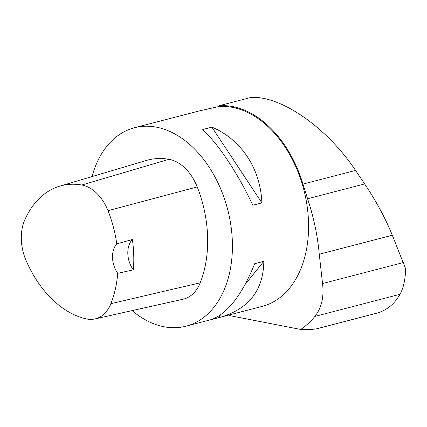 <?xml version="1.0" encoding="UTF-8"?>
<svg xmlns="http://www.w3.org/2000/svg" width="427" height="427" viewBox="0 0 427 427"><rect width="100%" height="100%" fill="white"/><g stroke="black" fill="none" stroke-linecap="round" stroke-linejoin="round"><path stroke-width="0.64" d="M355.638 318.665L316.642 328.795C314.544 329.334 309.233 329.548 300.715 329.441C305.897 325.945 310.626 321.6 314.902 316.412C321.579 307.92 324.125 296.962 322.54 283.544L319.257 254.225C317.592 235.672 313.701 217.178 307.579 198.758L302.957 184.09A103.286 70.177 75.4 0 0 218.854 105.779L250.59 97.532C280.336 95.045 327.05 127.497 355.531 170.432L364.637 183.93C376.086 200.941 385.314 218.048 392.328 235.24L405.65 268.85C405.33 279.664 403.446 288.145 400.003 294.299C394.559 303.88 387.038 310.103 377.441 312.98L375.579 313.482M355.616 318.67L375.616 313.471M92.035 176.575A102.517 69.654 75.4 0 1 134.462 127.737A102.517 69.654 75.4 0 1 142.57 126.365A102.517 69.654 75.4 0 1 229.059 215.32A102.517 69.654 75.4 0 1 186.023 326.18A102.517 69.654 75.4 0 1 163.552 326.66A102.517 69.654 75.4 0 1 132.098 310.621M211.237 319.604L262.173 306.394A102.517 69.654 -104.6 0 0 305.214 195.534A102.517 69.654 -104.6 0 0 218.725 106.579L200.076 110.71L167.485 119.181M220.118 317.325C248.856 308.876 263.422 290.205 263.817 261.313L254.716 263.678C241.613 295.874 226.764 314.614 210.164 319.908L186.023 326.18M134.462 127.737L168.558 118.877M261.879 202.889C260.555 168.654 241.228 139.378 211.877 127.139L202.777 129.504C219.136 145.116 238.463 174.397 252.779 205.248L261.879 202.889L211.877 127.139M218.854 105.779L218.725 106.579M300.715 329.441L229.641 315.617L229.395 314.912M133.363 269.827L117.719 273.317A99.427 67.551 75.4 0 1 110.881 303.677A40.48 27.504 75.4 0 1 94.89 318.942A40.48 27.504 75.4 0 1 86.11 318.868A99.427 67.551 75.4 0 1 26.202 260.838A40.48 27.504 75.4 0 1 24.755 219.98A99.427 67.551 75.4 0 1 59.791 186.145A99.427 67.551 75.4 0 1 81.787 185.008A40.48 27.504 75.4 0 1 108.004 210.682A99.427 67.551 75.4 0 1 116.763 243.844L132.375 239.526A99.966 67.92 -104.6 0 1 133.363 269.827A20.501 13.931 75.4 0 1 132.375 239.526M59.791 186.145L146.328 160.467A102.517 69.654 75.4 0 1 169.012 159.298A43.57 29.602 75.4 0 1 197.226 186.93A102.517 69.654 75.4 0 1 200.194 282.818A43.57 29.602 75.4 0 1 182.98 299.247L94.89 318.942M117.719 273.317A20.501 13.931 75.4 0 1 116.763 243.844M218.202 317.795L220.562 314.87M245.157 284.414L263.817 261.313M81.787 185.008L169.012 159.298M108.004 210.682L197.226 186.93M110.881 303.677L200.194 282.818M302.957 184.09L355.531 170.432M307.579 198.758L364.637 183.93M319.257 254.225L392.328 235.24M322.54 283.544L403.414 262.53M314.902 316.412L400.003 294.299"/></g></svg>
